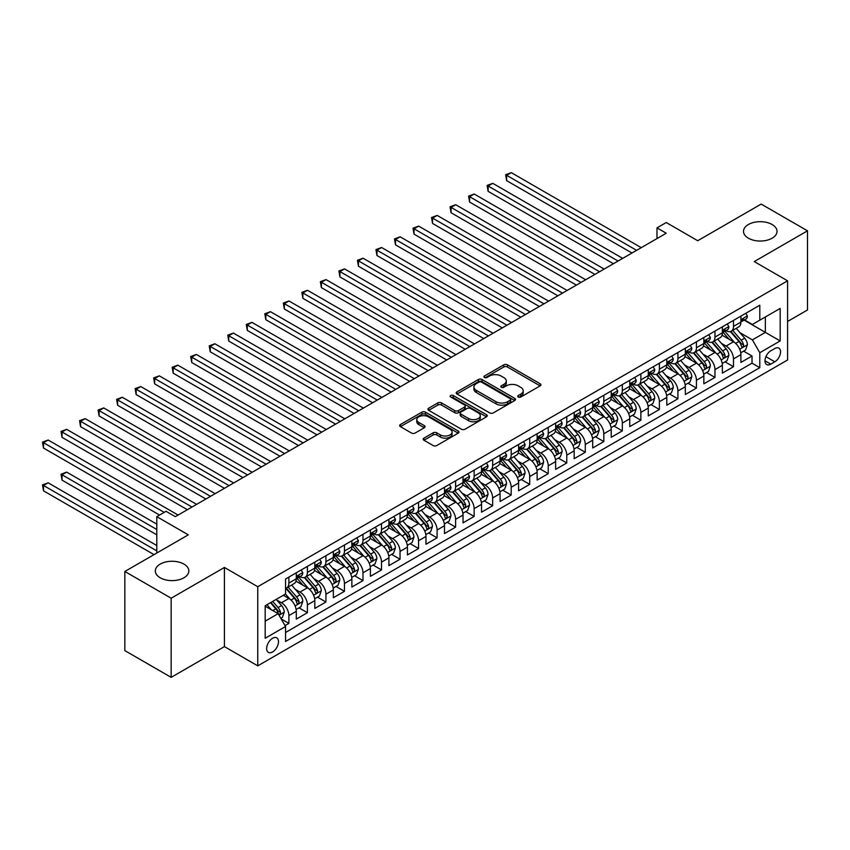 <?xml version="1.0" encoding="UTF-8"?>
<svg xmlns="http://www.w3.org/2000/svg" width="850" height="850" viewBox="0 0 850 850"><rect width="100%" height="100%" fill="white"/><g stroke="black" fill="none" stroke-linecap="round" stroke-linejoin="round"><path stroke-width="1.27" d="M518.277 397.003A1.796 1.041 0 0 0 520.827 397.003L540.143 385.858A2.571 1.487 0 0 0 540.898 384.806A2.571 1.487 0 0 0 540.143 383.754L507.418 364.862A2.571 1.487 0 0 0 503.774 364.862L484.457 376.008A1.796 1.041 0 0 0 483.926 376.741A1.796 1.041 0 0 0 484.457 377.485A1.796 1.041 0 0 0 487.007 377.485L489.504 376.04A8.224 4.749 0 0 1 501.139 376.04L503.869 377.612A8.224 4.749 0 0 1 506.281 380.97A8.224 4.749 0 0 1 503.869 384.328L501.373 385.772A1.796 1.041 0 0 0 500.841 386.506A1.796 1.041 0 0 0 501.373 387.249A1.796 1.041 0 0 0 503.912 387.249L506.419 385.804A8.224 4.749 0 0 1 518.054 385.804L520.784 387.377A8.224 4.749 0 0 1 523.186 390.734A8.224 4.749 0 0 1 520.784 394.092L518.277 395.537A1.796 1.041 0 0 0 517.756 396.27A1.796 1.041 0 0 0 518.277 397.003L518.277 395.537M183.94 564.092A16.766 9.679 0 0 0 165.665 561.999A16.766 9.679 0 0 0 155.316 570.934A16.766 9.679 0 0 0 160.225 577.787A16.766 9.679 0 0 0 178.5 579.881A16.766 9.679 0 0 0 188.849 570.934A16.766 9.679 0 0 0 183.94 564.092M772.119 224.517A16.766 9.679 0 0 0 753.844 222.413A16.766 9.679 0 0 0 743.495 231.359A16.766 9.679 0 0 0 748.404 238.202A16.766 9.679 0 0 0 766.679 240.306A16.766 9.679 0 0 0 777.028 231.359A16.766 9.679 0 0 0 772.119 224.517M272.584 651.961A8.383 4.845 120 0 0 278.056 644.566A8.383 4.845 120 0 0 276.771 637.851A8.383 4.845 120 0 0 272.584 638.265A8.383 4.845 120 0 0 267.102 645.66A8.383 4.845 120 0 0 268.387 652.375A8.383 4.845 120 0 0 272.584 651.961M423.948 438.132A2.571 1.487 0 0 0 423.194 439.184A2.571 1.487 0 0 0 423.948 440.236L433.139 445.538A2.571 1.487 0 0 0 436.772 445.538L458.224 433.149A2.571 1.487 0 0 0 458.979 432.098A2.571 1.487 0 0 0 458.224 431.046L425.499 412.154A2.571 1.487 0 0 0 421.866 412.154L400.403 424.543A2.571 1.487 0 0 0 399.649 425.595A2.571 1.487 0 0 0 400.403 426.636L411.496 433.043A2.571 1.487 0 0 0 415.129 433.043L424.32 427.741A2.571 1.487 0 0 0 425.064 426.689A2.571 1.487 0 0 0 424.32 425.638L418.816 422.471A6.874 3.974 0 0 1 416.797 419.656A6.874 3.974 0 0 1 421.047 415.99A6.874 3.974 0 0 1 428.549 416.851L450.096 429.293A6.874 3.974 0 0 1 452.104 432.098A6.874 3.974 0 0 1 447.854 435.763A6.874 3.974 0 0 1 440.364 434.902L436.772 432.831A2.571 1.487 0 0 0 433.139 432.831L423.948 438.132L423.948 440.236M787.589 321.47L807.5 309.974L807.5 230.828L761.186 204.085L697.733 240.72L666.241 222.53L656.986 227.885L666.241 233.229L175.323 516.662L166.058 511.307L156.804 516.662L156.804 553.021M171.158 598.209L171.158 677.354L224.421 646.606L224.421 567.46L171.158 598.209L124.844 571.476L188.296 534.841L156.804 516.662M224.421 567.46L257.762 586.713L787.589 280.829L787.589 359.975L257.762 665.858L257.762 586.713M807.5 230.828L754.237 261.577L787.589 280.829M489.685 412.888A2.571 1.487 0 0 0 493.319 412.888L514.781 400.499A2.571 1.487 0 0 0 515.536 399.447A2.571 1.487 0 0 0 514.781 398.395L482.046 379.504A2.571 1.487 0 0 0 478.412 379.504L456.96 391.892A2.571 1.487 0 0 0 456.206 392.944A2.571 1.487 0 0 0 456.96 393.986L489.685 412.888M451.403 397.396A1.796 1.041 0 0 1 453.231 397.651L453.231 395.516L486.508 414.726A2.571 1.487 0 0 1 487.263 415.777A2.571 1.487 0 0 1 486.508 416.819L465.046 429.207A2.571 1.487 0 0 1 461.412 429.207L428.676 410.316L428.676 408.212A2.571 1.487 0 0 0 427.922 409.264A2.571 1.487 0 0 0 428.676 410.316M428.676 408.212L437.867 402.911A2.571 1.487 0 0 1 441.501 402.911L454.771 410.582A2.571 1.487 0 0 0 458.416 410.582L464.504 407.065A2.571 1.487 0 0 0 465.258 406.013A2.571 1.487 0 0 0 464.504 404.961L450.681 396.982A1.796 1.041 0 0 1 450.16 396.249A1.796 1.041 0 0 1 451.265 395.282A1.796 1.041 0 0 1 453.231 395.516M171.158 677.354L124.844 650.622L124.844 571.476M285.037 625.621L288.883 623.401L281.201 618.959M276.824 600.068L281.478 602.756A10.476 6.046 60 0 1 288.883 615.591L296.299 611.32L296.299 619.119L307.413 612.701L298.977 607.835M295.354 589.379L299.997 592.067A10.476 6.046 60 0 1 307.413 604.903L314.819 600.621L314.819 608.43L325.933 602.013L317.507 597.146M313.873 578.68L318.527 581.368A10.476 6.046 60 0 1 325.933 594.203L333.349 589.921L333.349 597.731L344.462 591.313L336.037 586.447M332.403 567.991L337.046 570.669A10.476 6.046 60 0 1 344.462 583.504L351.868 579.232L351.868 587.031L362.982 580.624L354.556 575.747M350.922 557.292L355.576 559.98A10.476 6.046 60 0 1 362.982 572.815L370.398 568.533L370.398 576.343L381.512 569.925L373.086 565.059M369.453 546.593L374.106 549.281A10.476 6.046 60 0 1 381.512 562.116L388.918 557.834L388.918 565.643L400.042 559.226L391.606 554.359M387.972 535.904L392.626 538.581A10.476 6.046 60 0 1 400.042 551.416L407.447 547.145L407.447 554.954L418.561 548.537L410.136 543.671M406.502 525.204L411.156 527.892A10.476 6.046 60 0 1 418.561 540.727L425.978 536.446L425.978 544.255L437.091 537.837L428.655 532.971M425.021 514.505L429.675 517.193A10.476 6.046 60 0 1 437.091 530.028L444.497 525.746L444.497 533.556L455.611 527.138L447.185 522.272M443.551 503.816L448.205 506.504A10.476 6.046 60 0 1 455.611 519.329L463.027 515.058L463.027 522.867L474.141 516.449L465.704 511.583M462.081 493.117L466.724 495.805A10.476 6.046 60 0 1 474.141 508.64L481.546 504.358L481.546 512.168L492.66 505.75L484.234 500.884M480.601 482.428L485.254 485.106A10.476 6.046 60 0 1 492.66 497.941L500.076 493.669L500.076 501.468L511.19 495.051L502.764 490.184M499.131 471.729L503.774 474.417A10.476 6.046 60 0 1 511.19 487.252L518.596 482.97L518.596 490.779L529.709 484.362L521.284 479.496M517.65 461.029L522.304 463.717A10.476 6.046 60 0 1 529.709 476.553L537.126 472.271L537.126 480.08L548.239 473.663L539.814 468.796M536.18 450.341L540.834 453.018A10.476 6.046 60 0 1 548.239 465.853L555.645 461.582L555.645 469.391L566.769 462.974L558.333 458.108M554.699 439.641L559.353 442.329A10.476 6.046 60 0 1 566.769 455.164L574.175 450.882L574.175 458.692L585.289 452.274L576.863 447.408M573.229 428.942L577.883 431.63A10.476 6.046 60 0 1 585.289 444.465L592.705 440.183L592.705 447.993L603.819 441.575L595.383 436.709M591.749 418.253L596.403 420.931A10.476 6.046 60 0 1 603.819 433.766L611.224 429.494L611.224 437.304L622.338 430.886L613.912 426.02M610.279 407.554L614.933 410.242A10.476 6.046 60 0 1 622.338 423.077L629.754 418.795L629.754 426.604L640.868 420.187L632.432 415.321M628.809 396.854L633.452 399.543A10.476 6.046 60 0 1 640.868 412.377L648.274 408.106L648.274 415.905L659.388 409.487L650.962 404.621M647.328 386.166L651.982 388.854A10.476 6.046 60 0 1 659.388 401.689L666.804 397.407L666.804 405.216L677.918 398.799L669.492 393.933M665.858 375.466L670.501 378.154A10.476 6.046 60 0 1 677.918 390.989L685.323 386.707L685.323 394.517L696.437 388.099L688.011 383.233M684.378 364.777L689.031 367.455A10.476 6.046 60 0 1 696.437 380.29L703.853 376.019L703.853 383.817L714.967 377.411L706.541 372.534M702.907 354.078L707.561 356.766A10.476 6.046 60 0 1 714.967 369.601L722.372 365.319L722.372 373.129L733.497 366.711L733.497 358.902A10.476 6.046 -120 0 0 726.081 346.067L721.427 343.379M725.061 361.845L733.497 366.711M296.299 611.32A10.476 6.046 -120 0 0 288.883 598.485L283.326 595.276M314.819 600.621A10.476 6.046 -120 0 0 307.413 587.786L295.959 581.166M333.349 589.921A10.476 6.046 -120 0 0 325.933 577.086L314.479 570.477M351.868 579.232A10.476 6.046 -120 0 0 344.462 566.398L333.009 559.778M370.398 568.533A10.476 6.046 -120 0 0 362.982 555.698L351.528 549.079M388.918 557.834A10.476 6.046 -120 0 0 381.512 544.999L370.058 538.39M407.447 547.145A10.476 6.046 -120 0 0 400.042 534.31L388.578 527.691M425.978 536.446A10.476 6.046 -120 0 0 418.561 523.611L407.108 517.002M444.497 525.746A10.476 6.046 -120 0 0 437.091 512.922L425.627 506.303M463.027 515.058A10.476 6.046 -120 0 0 455.611 502.223L444.157 495.603M481.546 504.358A10.476 6.046 -120 0 0 474.141 491.523L462.687 484.914M500.076 493.669A10.476 6.046 -120 0 0 492.66 480.834L481.206 474.215M518.596 482.97A10.476 6.046 -120 0 0 511.19 470.135L499.736 463.516M537.126 472.271A10.476 6.046 -120 0 0 529.709 459.436L518.256 452.827M555.645 461.582A10.476 6.046 -120 0 0 548.239 448.747L536.786 442.127M574.175 450.882A10.476 6.046 -120 0 0 566.769 438.047L555.305 431.439M592.705 440.183A10.476 6.046 -120 0 0 585.289 427.348L573.835 420.739M611.224 429.494A10.476 6.046 -120 0 0 603.819 416.659L592.354 410.04M629.754 418.795A10.476 6.046 -120 0 0 622.338 405.96L610.884 399.351M648.274 408.106A10.476 6.046 -120 0 0 640.868 395.271L629.404 388.652M666.804 397.407A10.476 6.046 -120 0 0 659.388 384.572L647.934 377.953M685.323 386.707A10.476 6.046 -120 0 0 677.918 373.873L666.464 367.264M703.853 376.019A10.476 6.046 -120 0 0 696.437 363.184L684.983 356.564M722.372 365.319A10.476 6.046 -120 0 0 714.967 352.484L703.513 345.876M774.807 348.532L770.727 350.88A8.117 4.686 120 0 0 765.425 358.041A8.117 4.686 120 0 0 766.668 364.544A8.117 4.686 120 0 0 770.727 364.14L774.807 361.792A8.117 4.686 120 0 0 780.109 354.631A8.117 4.686 120 0 0 778.866 348.128A8.117 4.686 120 0 0 774.807 348.532M265.179 621.159L278.141 613.668L285.547 626.503L285.547 641.474L759.794 367.668L759.794 352.697L752.388 339.862L739.957 332.69M285.547 626.503L265.179 638.265L265.179 605.753L285.547 593.991L285.547 579.009L759.794 305.214L759.794 320.184L780.173 308.422L780.173 340.935L759.794 352.697M299.901 576.608L299.997 576.661A10.476 6.046 60 0 0 305.246 577.182L312.651 572.9A10.476 6.046 -120 0 0 314.819 568.108L314.819 562.116M318.431 565.909L318.527 565.962A10.476 6.046 60 0 0 323.765 566.482L331.181 562.211A10.476 6.046 -120 0 0 333.349 557.409L333.349 551.416M336.951 555.209L337.046 555.273A10.476 6.046 60 0 0 342.295 555.794L349.701 551.512A10.476 6.046 -120 0 0 351.868 546.709L351.868 540.727M355.481 544.521L355.576 544.574A10.476 6.046 60 0 0 360.814 545.094L368.231 540.812A10.476 6.046 -120 0 0 370.398 536.021L370.398 530.028M374 533.821L374.106 533.874A10.476 6.046 60 0 0 379.344 534.395L386.75 530.124A10.476 6.046 -120 0 0 388.918 525.321L388.918 519.329M392.53 523.133L392.626 523.186A10.476 6.046 60 0 0 397.864 523.706L405.28 519.424A10.476 6.046 -120 0 0 407.447 514.633L407.447 508.64M411.06 512.433L411.156 512.486A10.476 6.046 60 0 0 416.394 513.007L423.799 508.725A10.476 6.046 -120 0 0 425.978 503.933L425.978 497.941M429.579 501.734L429.675 501.797A10.476 6.046 60 0 0 434.913 502.308L442.329 498.036A10.476 6.046 -120 0 0 444.497 493.234L444.497 487.252M448.109 491.045L448.205 491.098A10.476 6.046 60 0 0 453.443 491.619L460.849 487.337A10.476 6.046 -120 0 0 463.027 482.545L463.027 476.553M466.629 480.346L466.724 480.399A10.476 6.046 60 0 0 471.962 480.919L479.379 476.648A10.476 6.046 -120 0 0 481.546 471.846L481.546 465.853M485.159 469.646L485.254 469.71A10.476 6.046 60 0 0 490.493 470.231L497.898 465.949A10.476 6.046 -120 0 0 500.076 461.146L500.076 455.164M503.678 458.957L503.774 459.011A10.476 6.046 60 0 0 509.022 459.531L516.428 455.249A10.476 6.046 -120 0 0 518.596 450.457L518.596 444.465M522.208 448.258L522.304 448.311A10.476 6.046 60 0 0 527.542 448.832L534.958 444.561A10.476 6.046 -120 0 0 537.126 439.758L537.126 433.766M540.727 437.569L540.834 437.623A10.476 6.046 60 0 0 546.072 438.143L553.477 433.861A10.476 6.046 -120 0 0 555.645 429.059L555.645 423.077M559.258 426.87L559.353 426.923A10.476 6.046 60 0 0 564.591 427.444L572.008 423.162A10.476 6.046 -120 0 0 574.175 418.37L574.175 412.377M577.787 416.171L577.883 416.234A10.476 6.046 60 0 0 583.121 416.744L590.527 412.473A10.476 6.046 -120 0 0 592.705 407.671L592.705 401.678M596.307 405.482L596.403 405.535A10.476 6.046 60 0 0 601.641 406.056L609.057 401.774A10.476 6.046 -120 0 0 611.224 396.982L611.224 390.989M614.837 394.783L614.933 394.836A10.476 6.046 60 0 0 620.171 395.356L627.576 391.074A10.476 6.046 -120 0 0 629.754 386.283L629.754 380.29M633.356 384.083L633.452 384.147A10.476 6.046 60 0 0 638.69 384.657L646.106 380.386A10.476 6.046 -120 0 0 648.274 375.583L648.274 369.601M651.886 373.394L651.982 373.447A10.476 6.046 60 0 0 657.22 373.968L664.626 369.686A10.476 6.046 -120 0 0 666.804 364.894L666.804 358.902M670.406 362.695L670.501 362.748A10.476 6.046 60 0 0 675.75 363.269L683.156 358.998A10.476 6.046 -120 0 0 685.323 354.195L685.323 348.203M688.936 351.996L689.031 352.059A10.476 6.046 60 0 0 694.269 352.58L701.686 348.298A10.476 6.046 -120 0 0 703.853 343.496L703.853 337.514M707.455 341.307L707.561 341.36A10.476 6.046 60 0 0 712.799 341.881L720.205 337.599A10.476 6.046 -120 0 0 722.372 332.807L722.372 326.814M285.547 632.496L752.016 363.184L752.016 356.012L740.903 362.429L740.903 354.62A10.476 6.046 -120 0 0 733.497 341.785L722.032 335.176M725.985 330.608L726.081 330.661A10.476 6.046 -120 0 0 731.319 331.181A10.476 6.046 -120 0 0 733.497 326.389L733.497 320.397M731.319 331.181L738.735 326.91A10.476 6.046 -120 0 0 740.903 322.108L740.903 316.115M288.883 577.086L288.883 583.079A10.476 6.046 60 0 1 286.716 587.871A10.476 6.046 60 0 1 285.547 588.296M286.716 587.871L294.121 583.599A10.476 6.046 -120 0 0 296.299 578.797L296.299 572.815M307.413 566.398L307.413 572.379A10.476 6.046 60 0 1 305.246 577.182M325.933 555.698L325.933 561.691A10.476 6.046 60 0 1 323.765 566.482M344.462 544.999L344.462 550.991A10.476 6.046 60 0 1 342.295 555.794M362.982 534.31L362.982 540.292A10.476 6.046 60 0 1 360.814 545.094M381.512 523.611L381.512 529.603A10.476 6.046 60 0 1 379.344 534.395M400.042 512.911L400.042 518.904A10.476 6.046 60 0 1 397.864 523.706M418.561 502.223L418.561 508.215A10.476 6.046 60 0 1 416.394 513.007M437.091 491.523L437.091 497.516A10.476 6.046 60 0 1 434.913 502.308M455.611 480.834L455.611 486.816A10.476 6.046 60 0 1 453.443 491.619M474.141 470.135L474.141 476.127A10.476 6.046 60 0 1 471.962 480.919M492.66 459.436L492.66 465.428A10.476 6.046 60 0 1 490.493 470.231M511.19 448.747L511.19 454.729A10.476 6.046 60 0 1 509.022 459.531M529.709 438.047L529.709 444.04A10.476 6.046 60 0 1 527.542 448.832M548.239 427.348L548.239 433.341A10.476 6.046 60 0 1 546.072 438.143M566.769 416.659L566.769 422.652A10.476 6.046 60 0 1 564.591 427.444M585.289 405.96L585.289 411.953A10.476 6.046 60 0 1 583.121 416.744M603.819 395.271L603.819 401.253A10.476 6.046 60 0 1 601.641 406.056M622.338 384.572L622.338 390.564A10.476 6.046 60 0 1 620.171 395.356M640.868 373.873L640.868 379.865A10.476 6.046 60 0 1 638.69 384.657M659.388 363.184L659.388 369.166A10.476 6.046 60 0 1 657.22 373.968M677.918 352.484L677.918 358.477A10.476 6.046 60 0 1 675.75 363.269M696.437 341.785L696.437 347.777A10.476 6.046 60 0 1 694.269 352.58M714.967 331.096L714.967 337.078A10.476 6.046 60 0 1 712.799 341.881M714.967 369.601L714.967 377.411M696.437 380.29L696.437 388.099M677.918 390.989L677.918 398.799M659.388 401.689L659.388 409.487M640.868 412.377L640.868 420.187M622.338 423.077L622.338 430.886M603.819 433.766L603.819 441.575M585.289 444.465L585.289 452.274M566.769 455.164L566.769 462.974M548.239 465.853L548.239 473.663M529.709 476.553L529.709 484.362M511.19 487.252L511.19 495.051M492.66 497.941L492.66 505.75M474.141 508.64L474.141 516.449M455.611 519.329L455.611 527.138M437.091 530.028L437.091 537.837M418.561 540.727L418.561 548.537M400.042 551.416L400.042 559.226M381.512 562.116L381.512 569.925M362.982 572.815L362.982 580.624M344.462 583.504L344.462 591.313M325.933 594.203L325.933 602.013M307.413 604.903L307.413 612.701M288.883 615.591L288.883 623.401M278.141 613.668L265.179 606.178M752.388 339.862L765.351 332.382L765.351 316.976L780.173 308.422M744.143 320.131L780.173 340.935M744.515 319.919L752.388 324.466L759.794 320.184M224.421 646.606L257.762 665.858M656.986 227.885L656.986 238.574M743.591 351.146L752.016 356.012M752.016 363.184L759.794 367.668M518.999 397.258L520.784 396.238A8.224 4.749 0 0 0 523.186 392.87L523.186 390.734M506.281 380.97L506.281 383.116A8.224 4.749 0 0 1 503.869 386.474L502.084 387.494M540.111 385.879L507.418 366.998A2.571 1.487 0 0 0 503.774 366.998L485.18 377.74M514.749 400.52L482.046 381.639A2.571 1.487 0 0 0 478.412 381.639L456.992 394.007M510.234 400.18A1.796 1.041 0 0 0 510.765 399.447A1.796 1.041 0 0 0 510.234 398.714L481.504 382.128A1.796 1.041 0 0 0 478.954 382.128L476.319 383.647A8.224 4.749 0 0 0 473.907 387.005A8.224 4.749 0 0 0 476.319 390.373L495.964 401.71A8.224 4.749 0 0 0 507.599 401.71L510.234 400.18L510.234 402.326A1.796 1.041 0 0 0 510.765 401.593L510.765 399.447M473.907 387.005L473.907 389.151A8.224 4.749 0 0 0 476.319 392.509L476.319 390.373M510.234 402.326L507.599 403.846A8.224 4.749 0 0 1 495.964 403.846L476.319 392.509M428.719 410.337L437.867 405.057L437.867 402.911M465.258 406.013L465.258 408.149A2.571 1.487 0 0 1 464.504 409.201L458.416 412.717A2.571 1.487 0 0 1 454.771 412.717L441.501 405.057A2.571 1.487 0 0 0 437.867 405.057M453.231 397.651L486.466 416.84M468.552 418.529A6.874 3.974 0 0 0 476.043 419.39A6.874 3.974 0 0 0 480.293 415.724A6.874 3.974 0 0 0 478.274 412.909L470.688 408.531A2.571 1.487 0 0 0 467.043 408.531L460.955 412.048A2.571 1.487 0 0 0 460.201 413.1A2.571 1.487 0 0 0 460.955 414.152L468.552 418.529L468.552 420.665A6.874 3.974 0 0 0 476.043 421.526A6.874 3.974 0 0 0 480.293 417.86L480.293 415.724M460.201 413.1L460.201 415.236A2.571 1.487 0 0 0 460.955 416.288L460.955 414.152M468.552 420.665L460.955 416.288M452.104 432.098L452.104 434.233A6.874 3.974 0 0 1 447.854 437.909A6.874 3.974 0 0 1 440.364 437.049L436.772 434.977A2.571 1.487 0 0 0 433.139 434.977L423.991 440.257M416.797 419.656L416.797 421.802A6.874 3.974 0 0 0 418.816 424.607L418.816 422.471M424.277 427.763L418.816 424.607M458.192 433.171L425.499 414.29A2.571 1.487 0 0 0 421.866 414.29L400.435 426.658M740.743 352.793L745.535 350.03L747.384 344.675A6.938 4.006 -120 0 0 744.685 338.162L736.217 328.355M734.517 342.465L724.848 331.266M729.013 339.203L723.403 332.701A16.639 9.605 -120 0 0 722.883 332.127M506.653 223.444L594.926 274.412L469.604 202.056L469.604 196.701L474.226 194.034L604.18 269.057M730.373 331.564L738.937 341.477A6.938 4.006 60 0 1 741.412 346.258C742.454 347.65 743.197 347.225 743.633 344.973A6.938 4.006 -120 0 0 741.157 340.191L732.7 330.395M730.883 331.404L740.084 342.051A3.538 2.04 60 0 1 740.966 343.432L743.633 344.973M741.412 346.258L741.923 347.076M745.811 313.289L747.384 316.009A6.938 4.006 60 0 1 745.949 319.079L742.433 321.119A6.938 4.006 -120 0 0 743.633 319.515L743.495 318.899M636.607 250.346L506.653 175.312L511.286 172.646L641.24 247.669M741.136 321.438L741.157 321.438A6.938 4.006 -120 0 0 742.433 321.119M742.741 319.005L743.633 319.515C743.197 318.474 742.454 318.899 741.412 320.801A6.938 4.006 60 0 1 740.903 321.789M631.975 253.013L506.653 180.657L506.653 175.312L505.633 174.728L511.286 172.646M506.653 180.657L505.633 174.728M722.224 363.481L727.005 360.719L728.864 355.374A6.938 4.006 -120 0 0 726.155 348.851L717.687 339.054M715.997 353.164L706.318 341.966M710.494 349.902L704.873 343.4A16.639 9.605 -120 0 0 704.363 342.826M488.123 234.143L576.396 285.101L451.074 212.744L451.074 207.4L455.706 204.722L585.661 279.756M711.854 342.252L720.418 352.166A6.938 4.006 60 0 1 722.893 356.947C723.934 358.349 724.678 357.924 725.114 355.672A6.938 4.006 -120 0 0 722.638 350.891L714.17 341.084M712.353 342.093L721.554 352.75A3.538 2.04 60 0 1 722.447 354.131L725.114 355.672M722.893 356.947L723.393 357.776M703.694 374.181L708.486 371.418L710.334 366.063A6.938 4.006 -120 0 0 707.636 359.55L699.168 349.754M697.468 363.853L687.799 352.654M691.964 360.591L686.354 354.099A16.639 9.605 -120 0 0 685.833 353.515M469.604 244.832L557.876 295.8L432.544 223.444L432.544 218.099L437.176 215.422L567.131 290.456M693.324 352.952L701.888 362.865A6.938 4.006 60 0 1 704.363 367.646C705.404 369.038 706.148 368.613 706.584 366.361A6.938 4.006 -120 0 0 704.108 361.579L695.651 351.783M693.834 352.793L703.024 363.439A3.538 2.04 60 0 1 703.917 364.82L706.584 366.361M704.363 367.646L704.873 368.475M685.174 384.88L689.956 382.107L691.804 376.763A6.938 4.006 -120 0 0 689.106 370.249L680.638 360.442M678.948 374.553L669.269 363.354M673.444 371.291L667.824 364.788A16.639 9.605 -120 0 0 667.314 364.214M451.074 255.531L539.346 306.499L414.024 234.143L414.024 228.788L418.657 226.121L548.611 301.144M674.804 363.651L683.357 373.564A6.938 4.006 60 0 1 685.833 378.346C686.885 379.737 687.618 379.312 688.064 377.06A6.938 4.006 -120 0 0 685.589 372.279L677.121 362.472M675.304 363.481L684.505 374.138A3.538 2.04 60 0 1 685.398 375.519L688.064 377.06M685.833 378.346L686.343 379.164M666.644 395.569L671.436 392.806L673.285 387.462A6.938 4.006 -120 0 0 670.576 380.938L662.118 371.142M660.418 385.252L650.749 374.053M654.914 381.99L649.304 375.487A16.639 9.605 -120 0 0 648.784 374.903M432.544 266.231L520.816 317.188L395.494 244.832L395.494 239.488L400.127 236.81L530.081 311.844M656.274 374.34L664.838 384.253A6.938 4.006 60 0 1 667.314 389.034C668.355 390.437 669.099 390.001 669.534 387.759A6.938 4.006 -120 0 0 667.059 382.967L658.601 373.171M656.784 374.181L665.975 384.827A3.538 2.04 60 0 1 666.867 386.219L669.534 387.759M667.314 389.034L667.813 389.863M727.281 323.978L728.864 326.708A6.938 4.006 60 0 1 727.419 329.779L723.903 331.808A6.938 4.006 -120 0 0 725.114 330.214L724.965 329.598M618.077 261.035L488.123 186.012L492.756 183.334L622.71 258.368M722.606 332.138L722.638 332.138A6.938 4.006 -120 0 0 723.903 331.808M724.211 329.694L725.114 330.214C724.678 329.163 723.934 329.598 722.893 331.5A6.938 4.006 60 0 1 722.372 332.488M613.445 263.712L488.123 191.356L488.123 186.012L487.103 185.417L492.756 183.334M488.123 191.356L487.103 185.417M708.762 334.677L710.334 337.408A6.938 4.006 60 0 1 708.9 340.478L705.372 342.507A6.938 4.006 -120 0 0 706.584 340.903L706.435 340.297M599.558 271.734L468.584 196.116L474.226 194.034M704.087 342.837L704.108 342.837A6.938 4.006 -120 0 0 705.372 342.507M705.691 340.393L706.584 340.903C706.148 339.862 705.404 340.287 704.363 342.189A6.938 4.006 60 0 1 703.853 343.177M469.604 202.056L468.584 196.116M690.232 345.376L691.804 348.096A6.938 4.006 60 0 1 690.37 351.167L686.853 353.207A6.938 4.006 -120 0 0 688.064 351.603L687.916 350.986M581.028 282.434L450.054 206.816L455.706 204.722M685.557 353.526L685.589 353.526A6.938 4.006 -120 0 0 686.853 353.207M687.161 351.082L688.064 351.603C687.629 350.561 686.885 350.986 685.833 352.888A6.938 4.006 60 0 1 685.323 353.876M451.074 212.744L450.054 206.816M671.713 356.065L673.285 358.796A6.938 4.006 60 0 1 671.851 361.866L668.323 363.896A6.938 4.006 -120 0 0 669.534 362.302L669.386 361.686M562.509 293.123L431.534 217.504L437.176 215.422M667.037 364.225L667.059 364.225A6.938 4.006 -120 0 0 668.323 363.896M668.642 361.781L669.534 362.302C669.099 361.25 668.355 361.686 667.314 363.587A6.938 4.006 60 0 1 666.804 364.576M432.544 223.444L431.534 217.504M648.125 406.268L652.906 403.506L654.755 398.151A6.938 4.006 -120 0 0 652.056 391.638L643.588 381.831M641.899 395.941L632.219 384.742M636.395 392.679L630.774 386.187A16.639 9.605 -120 0 0 630.264 385.603M414.024 276.919L502.297 327.888L376.975 255.531L376.975 250.187L381.608 247.509L511.562 322.533M637.755 385.039L646.308 394.953A6.938 4.006 60 0 1 648.784 399.734C649.836 401.126 650.569 400.701 651.015 398.448A6.938 4.006 -120 0 0 648.539 393.667L640.071 383.871M638.254 384.88L647.456 395.526A3.538 2.04 60 0 1 648.348 396.908L651.015 398.448M648.784 399.734L649.294 400.552M653.183 366.764L654.755 369.495A6.938 4.006 60 0 1 653.321 372.566L649.804 374.595A6.938 4.006 -120 0 0 651.015 372.991L650.866 372.374M543.979 303.822L413.004 228.204L418.657 226.121M648.508 374.914L648.539 374.914A6.938 4.006 -120 0 0 649.804 374.595M650.112 372.481L651.015 372.991C650.569 371.949 649.836 372.374 648.784 374.276A6.938 4.006 60 0 1 648.274 375.264M414.024 234.143L413.004 228.204M629.595 416.957L634.387 414.194L636.236 408.85A6.938 4.006 -120 0 0 633.526 402.326L625.069 392.53M623.369 406.64L613.7 395.441M617.865 403.378L612.255 396.876A16.639 9.605 -120 0 0 611.734 396.302M395.494 287.619L483.767 338.576L358.445 266.231L358.445 260.876L363.078 258.209L493.032 333.232M619.225 395.739L627.789 405.641A6.938 4.006 60 0 1 630.264 410.433C631.306 411.825 632.049 411.4 632.485 409.147A6.938 4.006 -120 0 0 630.009 404.366L621.541 394.559M619.724 395.569L628.926 406.226A3.538 2.04 60 0 1 629.818 407.607L632.485 409.147M630.264 410.433L630.764 411.251M634.663 377.453L636.236 380.184A6.938 4.006 60 0 1 634.801 383.254L631.274 385.294A6.938 4.006 -120 0 0 632.485 383.69L632.336 383.074M525.449 314.511L394.474 238.903L400.127 236.81M629.977 385.613L630.009 385.613A6.938 4.006 -120 0 0 631.274 385.294M631.593 383.169L632.485 383.69C632.049 382.649 631.306 383.074 630.264 384.976A6.938 4.006 60 0 1 629.754 385.964M395.494 244.832L394.474 238.903M611.065 427.656L615.857 424.894L617.706 419.549A6.938 4.006 -120 0 0 615.007 413.026L606.539 403.229M604.849 417.339L595.17 406.13M599.335 414.078L593.725 407.575A16.639 9.605 -120 0 0 593.204 406.991M376.975 298.308L465.248 349.276L339.926 276.919L339.926 271.575L344.558 268.898L474.513 343.931M600.706 406.428L609.259 416.341A6.938 4.006 60 0 1 611.734 421.122C612.776 422.524 613.519 422.089 613.955 419.836A6.938 4.006 -120 0 0 611.49 415.055L603.022 405.259M601.205 406.268L610.406 416.914A3.538 2.04 60 0 1 611.299 418.306L613.955 419.836M611.734 421.122L612.244 421.951M616.133 388.152L617.706 390.883A6.938 4.006 60 0 1 616.271 393.954L612.754 395.983A6.938 4.006 -120 0 0 613.955 394.389L613.817 393.773M506.929 325.21L375.955 249.592L381.608 247.509M611.458 396.312L611.49 396.312A6.938 4.006 -120 0 0 612.754 395.983M613.062 393.869L613.955 394.389C613.519 393.337 612.786 393.763 611.734 395.664A6.938 4.006 60 0 1 611.224 396.652M376.975 255.531L375.955 249.592M592.546 438.356L597.327 435.593L599.186 430.238A6.938 4.006 -120 0 0 596.477 423.725L588.019 413.918M586.319 428.028L576.651 416.829M580.816 424.766L575.195 418.264A16.639 9.605 -120 0 0 574.685 417.69M358.445 309.007L446.717 359.975L321.396 287.619L321.396 282.264L326.028 279.597L455.983 354.62M582.176 417.127L590.739 427.04A6.938 4.006 60 0 1 593.215 431.821C594.256 433.213 595 432.788 595.436 430.536A6.938 4.006 -120 0 0 592.96 425.754L584.492 415.958M582.675 416.967L591.876 427.614A3.538 2.04 60 0 1 592.769 428.995L595.436 430.536M593.215 431.821L593.714 432.639M597.614 398.852L599.186 401.572A6.938 4.006 60 0 1 597.741 404.653L594.224 406.683A6.938 4.006 -120 0 0 595.436 405.078L595.287 404.462M488.399 335.909L357.425 260.291L363.078 258.209M592.928 407.001L592.96 407.001A6.938 4.006 -120 0 0 594.224 406.683M594.543 404.568L595.436 405.078C595 404.037 594.256 404.462 593.215 406.364A6.938 4.006 60 0 1 592.705 407.352M358.445 266.231L357.425 260.291M574.016 449.044L578.808 446.282L580.656 440.938A6.938 4.006 -120 0 0 577.957 434.414L569.489 424.618M567.789 438.728L558.121 427.529M562.286 435.466L556.676 428.963A16.639 9.605 -120 0 0 556.155 428.389M339.926 319.706L428.198 370.664L302.876 298.308L302.876 292.963L307.509 290.286L437.463 365.319M563.646 427.816L572.209 437.729A6.938 4.006 60 0 1 574.685 442.521C575.726 443.913 576.47 443.487 576.906 441.235A6.938 4.006 -120 0 0 574.43 436.454L565.972 426.647M564.156 427.656L573.357 438.313A3.538 2.04 60 0 1 574.239 439.694L576.906 441.235M574.685 442.521L575.195 443.339M579.084 409.541L580.656 412.271A6.938 4.006 60 0 1 579.222 415.342L575.705 417.371A6.938 4.006 -120 0 0 576.906 415.777L576.768 415.161M469.88 346.598L338.906 270.98L344.558 268.898M574.409 417.701L574.43 417.701A6.938 4.006 -120 0 0 575.705 417.371M576.013 415.257L576.906 415.777C576.47 414.726 575.737 415.161 574.685 417.063A6.938 4.006 60 0 1 574.175 418.051M339.926 276.919L338.906 270.98M555.496 459.744L560.278 456.981L562.137 451.626A6.938 4.006 -120 0 0 559.428 445.113L550.959 435.317M549.27 449.416L539.591 438.217M543.766 446.165L538.146 439.663A16.639 9.605 -120 0 0 537.636 439.078M321.396 330.395L409.668 381.363L284.346 309.007L284.346 303.663L288.979 300.985L418.933 376.019M545.126 438.515L553.69 448.428A6.938 4.006 60 0 1 556.166 453.209C557.207 454.612 557.951 454.176 558.386 451.924A6.938 4.006 -120 0 0 555.911 447.142L547.442 437.346M545.626 438.356L554.827 449.002A3.538 2.04 60 0 1 555.719 450.383L558.386 451.924M556.166 453.209L556.665 454.038M560.554 420.24L562.137 422.971A6.938 4.006 60 0 1 560.692 426.041L557.175 428.071A6.938 4.006 -120 0 0 558.386 426.477L558.237 425.861M451.35 357.297L320.376 281.679L326.028 279.597M555.879 428.4L555.911 428.4A6.938 4.006 -120 0 0 557.175 428.071M557.483 425.956L558.386 426.477C557.951 425.425 557.207 425.85 556.166 427.752A6.938 4.006 60 0 1 555.645 428.74M321.396 287.619L320.376 281.679M536.966 470.443L541.758 467.67L543.607 462.326A6.938 4.006 -120 0 0 540.908 455.812L532.44 446.006M530.74 460.116L521.071 448.917M525.236 456.854L519.626 450.351A16.639 9.605 -120 0 0 519.106 449.777M302.876 341.094L391.149 392.062L265.827 319.706L265.827 314.351L270.449 311.684L400.403 386.707M526.596 449.214L535.16 459.127A6.938 4.006 60 0 1 537.636 463.909C538.677 465.301 539.421 464.876 539.856 462.623A6.938 4.006 -120 0 0 537.381 457.842L528.923 448.046M527.106 449.044L536.297 459.701A3.538 2.04 60 0 1 537.189 461.082L539.856 462.623M537.636 463.909L538.146 464.727M542.034 430.939L543.607 433.659A6.938 4.006 60 0 1 542.173 436.73L538.645 438.77A6.938 4.006 -120 0 0 539.856 437.166L539.718 436.549M432.831 367.997L301.856 292.379L307.509 290.286M537.359 439.089L537.381 439.089A6.938 4.006 -120 0 0 538.645 438.77M538.964 436.645L539.856 437.166C539.421 436.124 538.677 436.549 537.636 438.451A6.938 4.006 60 0 1 537.126 439.439M302.876 298.308L301.856 292.379M518.447 481.132L523.228 478.369L525.077 473.025A6.938 4.006 -120 0 0 522.378 466.501L513.91 456.705M512.221 470.815L502.541 459.616M506.717 467.553L501.096 461.051A16.639 9.605 -120 0 0 500.586 460.466M284.346 351.794L372.619 402.751L247.297 330.395L247.297 325.051L251.929 322.373L381.884 397.407M508.077 459.903L516.641 469.816A6.938 4.006 60 0 1 519.106 474.598C520.158 476 520.891 475.575 521.337 473.322A6.938 4.006 -120 0 0 518.861 468.531L510.393 458.734M508.576 459.744L517.778 470.401A3.538 2.04 60 0 1 518.67 471.782L521.337 473.322M519.106 474.598L519.616 475.426M523.504 441.628L525.077 444.359A6.938 4.006 60 0 1 523.642 447.429L520.126 449.459A6.938 4.006 -120 0 0 521.337 447.865L521.188 447.249M414.301 378.686L283.326 303.067L288.979 300.985M518.829 449.788L518.861 449.788A6.938 4.006 -120 0 0 520.126 449.459M520.434 447.344L521.337 447.865C520.901 446.813 520.158 447.249 519.106 449.151A6.938 4.006 60 0 1 518.596 450.139M284.346 309.007L283.326 303.067M499.917 491.831L504.709 489.069L506.558 483.714A6.938 4.006 -120 0 0 503.848 477.201L495.391 467.404M493.691 481.504L484.022 470.305M488.187 478.242L482.577 471.75A16.639 9.605 -120 0 0 482.056 471.166M265.827 362.483L354.089 413.451L228.767 341.094L228.767 335.75L233.399 333.072L363.354 408.096M489.547 470.603L498.111 480.516A6.938 4.006 60 0 1 500.586 485.297C501.627 486.689 502.371 486.264 502.807 484.011A6.938 4.006 -120 0 0 500.331 479.23L491.874 469.434M490.057 470.443L499.248 481.089A3.538 2.04 60 0 1 500.14 482.471L502.807 484.011M500.586 485.297L501.086 486.115M504.985 452.328L506.558 455.058A6.938 4.006 60 0 1 505.123 458.129L501.596 460.158A6.938 4.006 -120 0 0 502.807 458.554L502.658 457.938M395.781 389.385L264.807 313.767L270.449 311.684M500.31 460.487L500.331 460.487A6.938 4.006 -120 0 0 501.596 460.158M501.914 458.044L502.807 458.554C502.371 457.513 501.627 457.938 500.586 459.839A6.938 4.006 60 0 1 500.076 460.828M265.827 319.706L264.807 313.767M481.397 502.52L486.179 499.757L488.027 494.413A6.938 4.006 -120 0 0 485.329 487.889L476.861 478.093M475.171 492.203L465.492 481.004M469.668 488.941L464.047 482.439A16.639 9.605 -120 0 0 463.537 481.865M247.297 373.182L335.569 424.139L210.248 351.794L210.248 346.439L214.88 343.772L344.834 418.795M471.027 481.302L479.581 491.215A6.938 4.006 60 0 1 482.056 495.996C483.108 497.388 483.841 496.963 484.288 494.711A6.938 4.006 -120 0 0 481.812 489.929L473.344 480.123M471.527 481.132L480.728 491.789A3.538 2.04 60 0 1 481.621 493.17L484.288 494.711M482.056 495.996L482.566 496.814M486.455 463.027L488.027 465.747A6.938 4.006 60 0 1 486.593 468.817L483.076 470.858A6.938 4.006 -120 0 0 484.288 469.253L484.139 468.637M377.251 400.074L246.277 324.466L251.929 322.373M481.78 471.176L481.812 471.176A6.938 4.006 -120 0 0 483.076 470.858M483.384 468.733L484.288 469.253C483.852 468.212 483.108 468.637 482.056 470.539A6.938 4.006 60 0 1 481.546 471.527M247.297 330.395L246.277 324.466M462.868 513.219L467.659 510.457L469.508 505.112A6.938 4.006 -120 0 0 466.799 498.589L458.341 488.793M456.641 502.902L446.973 491.693M451.138 499.641L445.527 493.138A16.639 9.605 -120 0 0 445.007 492.554M228.767 383.881L317.039 434.839L191.718 362.483L191.718 357.138L196.35 354.461L326.304 429.494M452.498 491.991L461.061 501.904A6.938 4.006 60 0 1 463.537 506.685C464.578 508.087 465.322 507.652 465.757 505.399A6.938 4.006 -120 0 0 463.282 500.618L454.814 490.822M452.997 491.831L462.198 502.478A3.538 2.04 60 0 1 463.091 503.869L465.757 505.399M463.537 506.685L464.036 507.514M467.936 473.716L469.508 476.446A6.938 4.006 60 0 1 468.074 479.517L464.546 481.546A6.938 4.006 -120 0 0 465.757 479.953L465.609 479.336M358.721 410.773L227.758 335.155L233.399 333.072M463.25 481.876L463.282 481.876A6.938 4.006 -120 0 0 464.546 481.546M464.865 479.432L465.757 479.953C465.322 478.901 464.578 479.336 463.537 481.228A6.938 4.006 60 0 1 463.027 482.216M228.767 341.094L227.758 335.155M444.337 523.919L449.129 521.156L450.978 515.801A6.938 4.006 -120 0 0 448.279 509.288L439.811 499.481M438.122 513.591L428.442 502.392M432.608 510.329L426.998 503.827A16.639 9.605 -120 0 0 426.477 503.253M210.248 394.57L298.52 445.538L173.198 373.182L173.198 367.837L177.831 365.16L307.785 440.183M433.978 502.69L442.531 512.603A6.938 4.006 60 0 1 445.007 517.384C446.048 518.776 446.792 518.351 447.238 516.099A6.938 4.006 -120 0 0 444.763 511.317L436.294 501.521M434.478 502.531L443.679 513.177A3.538 2.04 60 0 1 444.571 514.558L447.238 516.099M445.007 517.384L445.517 518.202M449.406 484.415L450.978 487.135A6.938 4.006 60 0 1 449.544 490.216L446.027 492.246A6.938 4.006 -120 0 0 447.238 490.641L447.089 490.025M340.202 421.473L209.227 345.854L214.88 343.772M444.731 492.564L444.763 492.564A6.938 4.006 -120 0 0 446.027 492.246M446.335 490.131L447.238 490.641C446.792 489.6 446.059 490.025 445.007 491.927A6.938 4.006 60 0 1 444.497 492.915M210.248 351.794L209.227 345.854M425.818 534.608L430.599 531.845L432.459 526.501A6.938 4.006 -120 0 0 429.749 519.977L421.292 510.181M419.592 524.291L409.923 513.092M414.088 521.029L408.467 514.526A16.639 9.605 -120 0 0 407.957 513.952M191.718 405.269L279.99 456.227L154.668 383.871L154.668 378.526L159.301 375.849L289.255 450.882M415.448 513.389L424.012 523.292A6.938 4.006 60 0 1 426.487 528.084C427.529 529.476 428.272 529.051 428.708 526.798A6.938 4.006 -120 0 0 426.233 522.017L417.764 512.21M415.947 513.219L425.149 523.876A3.538 2.04 60 0 1 426.041 525.258L428.708 526.798M426.487 528.084L426.987 528.902M430.886 495.104L432.459 497.834A6.938 4.006 60 0 1 431.014 500.905L427.497 502.934A6.938 4.006 -120 0 0 428.708 501.341L428.559 500.724M321.672 432.161L190.697 356.554L196.35 354.461M426.201 503.264L426.233 503.264A6.938 4.006 -120 0 0 427.497 502.934M427.816 500.82L428.708 501.341C428.272 500.299 427.529 500.724 426.487 502.626A6.938 4.006 60 0 1 425.978 503.614M191.718 362.483L190.697 356.554M407.288 545.307L412.08 542.544L413.929 537.2A6.938 4.006 -120 0 0 411.23 530.676L402.762 520.88M401.062 534.99L391.393 523.781M395.558 531.728L389.948 525.226A16.639 9.605 -120 0 0 389.428 524.641M173.198 415.958L261.471 466.926L136.149 394.57L136.149 389.226L140.781 386.548L270.736 461.582M396.918 524.078L405.482 533.991A6.938 4.006 60 0 1 407.957 538.773C408.999 540.175 409.743 539.739 410.178 537.487A6.938 4.006 -120 0 0 407.703 532.706L399.245 522.909M397.428 523.919L406.629 534.565A3.538 2.04 60 0 1 407.522 535.957L410.178 537.487M407.957 538.773L408.467 539.601M412.356 505.803L413.929 508.534A6.938 4.006 60 0 1 412.494 511.604L408.978 513.634A6.938 4.006 -120 0 0 410.178 512.04L410.04 511.424M303.152 442.861L172.178 367.243L177.831 365.16M407.681 513.963L407.703 513.963A6.938 4.006 -120 0 0 408.978 513.634M409.286 511.519L410.178 512.04C409.743 510.988 409.009 511.413 407.957 513.315A6.938 4.006 60 0 1 407.447 514.303M173.198 373.182L172.178 367.243M388.769 556.006L393.55 553.244L395.409 547.889A6.938 4.006 -120 0 0 392.7 541.376L384.243 531.569M382.543 545.679L372.863 534.48M377.039 542.417L371.418 535.914A16.639 9.605 -120 0 0 370.908 535.341M154.668 426.658L242.941 477.626L117.619 405.269L117.619 399.914L122.251 397.248L252.206 472.271M378.399 534.778L386.962 544.691A6.938 4.006 60 0 1 389.438 549.472C390.479 550.864 391.223 550.439 391.659 548.186A6.938 4.006 -120 0 0 389.183 543.405L380.715 533.609M378.898 534.618L388.099 545.264A3.538 2.04 60 0 1 388.992 546.646L391.659 548.186M389.438 549.472L389.938 550.29M393.826 516.503L395.409 519.222A6.938 4.006 60 0 1 393.964 522.293L390.447 524.333A6.938 4.006 -120 0 0 391.659 522.729L391.51 522.112M284.623 453.56L153.648 377.942L159.301 375.849M389.151 524.652L389.183 524.652A6.938 4.006 -120 0 0 390.447 524.333M390.756 522.208L391.659 522.729C391.223 521.688 390.479 522.112 389.438 524.014A6.938 4.006 60 0 1 388.918 525.003M154.668 383.871L153.648 377.942M370.239 566.695L375.031 563.933L376.879 558.588A6.938 4.006 -120 0 0 374.181 552.064L365.712 542.268M364.013 556.378L354.344 545.179M358.509 553.116L352.899 546.614A16.639 9.605 -120 0 0 352.378 546.04M136.149 437.357L224.421 488.314L99.099 415.958L99.099 410.614L103.721 407.936L233.676 482.97M359.869 545.466L368.433 555.379A6.938 4.006 60 0 1 370.908 560.161C371.949 561.563 372.693 561.138 373.129 558.886A6.938 4.006 -120 0 0 370.653 554.104L362.196 544.298M360.379 545.307L369.58 555.964A3.538 2.04 60 0 1 370.462 557.345L373.129 558.886M370.908 560.161L371.418 560.989M375.307 527.191L376.879 529.922A6.938 4.006 60 0 1 375.445 532.992L371.928 535.022A6.938 4.006 -120 0 0 373.129 533.428L372.991 532.812M266.103 464.249L135.129 388.631L140.781 386.548M370.632 535.351L370.653 535.351A6.938 4.006 -120 0 0 371.928 535.022M372.236 532.908L373.129 533.428C372.693 532.376 371.949 532.812 370.908 534.714A6.938 4.006 60 0 1 370.398 535.702M136.149 394.57L135.129 388.631M351.719 577.394L356.501 574.632L358.349 569.277A6.938 4.006 -120 0 0 355.651 562.764L347.183 552.968M345.493 567.067L335.814 555.868M339.989 563.805L334.369 557.313A16.639 9.605 -120 0 0 333.859 556.729M117.619 448.046L205.891 499.014L80.569 426.658L80.569 421.313L85.202 418.636L215.156 493.669M341.349 556.166L349.913 566.079A6.938 4.006 60 0 1 352.389 570.86C353.43 572.252 354.163 571.827 354.609 569.574A6.938 4.006 -120 0 0 352.134 564.793L343.666 554.997M341.849 556.006L351.05 566.653A3.538 2.04 60 0 1 351.942 568.034L354.609 569.574M352.389 570.86L352.888 571.689M356.777 537.891L358.349 540.621A6.938 4.006 60 0 1 356.915 543.692L353.398 545.721A6.938 4.006 -120 0 0 354.609 544.117L354.461 543.501M247.573 474.948L116.599 399.33L122.251 397.248M352.102 546.051L352.134 546.051A6.938 4.006 -120 0 0 353.398 545.721M353.706 543.607L354.609 544.117C354.174 543.076 353.43 543.501 352.389 545.403A6.938 4.006 60 0 1 351.868 546.391M117.619 405.269L116.599 399.33M333.189 588.094L337.981 585.321L339.83 579.976A6.938 4.006 -120 0 0 337.121 573.463L328.663 563.656M326.963 577.766L317.294 566.567M321.459 574.504L315.849 568.002A16.639 9.605 -120 0 0 315.329 567.428M99.099 458.745L187.372 509.703L62.039 437.357L62.039 432.002L66.672 429.335L196.626 504.358M322.819 566.865L331.383 576.778A6.938 4.006 60 0 1 333.859 581.559C334.9 582.951 335.644 582.526 336.079 580.274A6.938 4.006 -120 0 0 333.604 575.492L325.146 565.686M323.329 566.695L332.52 577.352A3.538 2.04 60 0 1 333.413 578.733L336.079 580.274M333.859 581.559L334.358 582.378M338.257 548.59L339.83 551.31A6.938 4.006 60 0 1 338.396 554.381L334.868 556.421A6.938 4.006 -120 0 0 336.079 554.816L335.931 554.2M229.054 485.647L98.079 410.029L103.721 407.936M333.582 556.739L333.604 556.739A6.938 4.006 -120 0 0 334.868 556.421M335.187 554.296L336.079 554.816C335.644 553.775 334.9 554.2 333.859 556.102A6.938 4.006 60 0 1 333.349 557.09M99.099 415.958L98.079 410.029M314.67 598.782L319.451 596.02L321.3 590.676A6.938 4.006 -120 0 0 318.601 584.152L310.133 574.356M308.444 588.466L298.764 577.267M302.94 585.204L297.319 578.701A16.639 9.605 -120 0 0 296.809 578.117M80.569 469.444L159.577 515.058L43.52 448.046L43.52 442.701L48.153 440.024L178.107 515.058M304.3 577.554L312.853 587.467A6.938 4.006 60 0 1 315.329 592.248C316.381 593.651 317.114 593.215 317.56 590.973A6.938 4.006 -120 0 0 315.084 586.181L306.616 576.385M304.799 577.394L314.001 588.041A3.538 2.04 60 0 1 314.893 589.433L317.56 590.973M315.329 592.248L315.839 593.077M319.728 559.279L321.3 562.009A6.938 4.006 60 0 1 319.866 565.08L316.349 567.109A6.938 4.006 -120 0 0 317.56 565.516L317.411 564.899M210.524 496.336L79.549 420.718L85.202 418.636M315.053 567.439L315.084 567.439A6.938 4.006 -120 0 0 316.349 567.109M316.657 564.995L317.56 565.516C317.124 564.464 316.381 564.899 315.329 566.801A6.938 4.006 60 0 1 314.819 567.779M80.569 426.658L79.549 420.718M296.14 609.482L300.932 606.719L302.781 601.364A6.938 4.006 -120 0 0 300.071 594.851L291.614 585.044M289.914 599.154L285.483 594.023M284.41 595.893L283.688 595.064M156.804 524.142L66.672 472.111L62.039 474.789L62.039 480.133L156.804 534.841M285.77 588.253L294.334 598.166A6.938 4.006 60 0 1 296.809 602.947C297.851 604.339 298.594 603.914 299.03 601.662A6.938 4.006 -120 0 0 296.554 596.881L288.086 587.084M286.28 588.094L295.471 598.74A3.538 2.04 60 0 1 296.363 600.121L299.03 601.662M296.809 602.947L297.309 603.766M62.039 480.133L61.03 474.204L156.804 529.497M61.03 474.204L66.672 472.111M301.208 569.978L302.781 572.698A6.938 4.006 60 0 1 301.346 575.779L297.819 577.809A6.938 4.006 -120 0 0 299.03 576.204L298.881 575.588M191.994 507.036L61.03 431.418L66.672 429.335M296.522 578.128L296.554 578.128A6.938 4.006 -120 0 0 297.819 577.809M298.138 575.694L299.03 576.204C298.594 575.163 297.851 575.588 296.809 577.49A6.938 4.006 60 0 1 296.299 578.478M62.039 437.357L61.03 431.418M280.829 618.322L282.402 617.408L284.251 612.064A6.938 4.006 -120 0 0 281.552 605.54L276.218 599.378M271.246 609.684L266.964 604.722M265.88 606.592L265.179 605.763M156.804 545.541L48.153 482.811L43.52 485.488L43.52 490.832L154.02 554.625M270.481 602.692L275.804 608.855A6.938 4.006 60 0 1 278.279 613.647C279.321 615.039 280.064 614.614 280.511 612.361A6.938 4.006 -120 0 0 278.035 607.58L272.701 601.407M270.906 602.438L276.951 609.439A3.538 2.04 60 0 1 277.844 610.821L280.511 612.361M278.279 613.647L278.789 614.465M43.52 490.832L42.5 484.893L156.804 550.885M42.5 484.893L48.153 482.811M164.209 512.38L42.5 442.117L48.153 440.024M43.52 448.046L42.5 442.117M281.478 602.756L288.883 598.485M299.997 592.067L307.413 587.786M318.527 581.368L325.933 577.086M337.046 570.669L344.462 566.398M355.576 559.98L362.982 555.698M374.106 549.281L381.512 544.999M392.626 538.581L400.042 534.31M411.156 527.892L418.561 523.611M429.675 517.193L437.091 512.922M448.205 506.504L455.611 502.223M466.724 495.805L474.141 491.523M485.254 485.106L492.66 480.834M503.774 474.417L511.19 470.135M522.304 463.717L529.709 459.436M540.834 453.018L548.239 448.747M559.353 442.329L566.769 438.047M577.883 431.63L585.289 427.348M596.403 420.931L603.819 416.659M614.933 410.242L622.338 405.96M633.452 399.543L640.868 395.271M651.982 388.854L659.388 384.572M670.501 378.154L677.918 373.873M689.031 367.455L696.437 363.184M707.561 356.766L714.967 352.484M726.081 346.067L733.497 341.785M733.497 326.389L740.903 322.108M288.883 583.079L296.299 578.797M307.413 572.379L314.819 568.108M325.933 561.691L333.349 557.409M344.462 550.991L351.868 546.709M362.982 540.292L370.398 536.021M381.512 529.603L388.918 525.321M400.042 518.904L407.447 514.633M418.561 508.215L425.978 503.933M437.091 497.516L444.497 493.234M455.611 486.816L463.027 482.545M474.141 476.127L481.546 471.846M492.66 465.428L500.076 461.146M511.19 454.729L518.596 450.457M529.709 444.04L537.126 439.758M548.239 433.341L555.645 429.059M566.769 422.652L574.175 418.37M585.289 411.953L592.705 407.671M603.819 401.253L611.224 396.982M622.338 390.564L629.754 386.283M640.868 379.865L648.274 375.583M659.388 369.166L666.804 364.894M677.918 358.477L685.323 354.195M696.437 347.777L703.853 343.496M714.967 337.078L722.372 332.807M733.497 358.902L740.903 354.62M765.924 356.66L774.807 361.792M764.989 360.825L770.727 364.14M520.784 396.238L520.784 394.092M501.373 387.249L501.373 385.772M503.869 386.474L503.869 384.328M484.457 377.485L484.457 376.008M503.774 366.998L503.774 364.862M507.418 366.998L507.418 364.862M540.143 385.858L540.143 383.754M456.96 393.986L456.96 391.892M478.412 381.639L478.412 379.504M482.046 381.639L482.046 379.504M514.781 400.499L514.781 398.395M495.964 403.846L495.964 401.71M507.599 403.846L507.599 401.71M441.501 405.057L441.501 402.911M454.771 412.717L454.771 410.582M458.416 412.717L458.416 410.582M464.504 409.201L464.504 407.065M486.508 416.819L486.508 414.726M433.139 434.977L433.139 432.831M436.772 434.977L436.772 432.831M440.364 437.049L440.364 434.902M424.32 427.741L424.32 425.638M400.403 426.636L400.403 424.543M421.866 414.29L421.866 412.154M425.499 414.29L425.499 412.154M458.224 433.149L458.224 431.046M739.691 349.233L747.341 344.813M741.157 340.191L744.685 338.162M735.633 343.389L738.937 341.477M747.341 315.934L740.903 319.653M721.161 359.922L728.811 355.502M722.638 350.891L726.155 348.851M717.102 354.078L720.418 352.166M702.642 370.621L710.292 366.201M704.108 361.579L707.636 359.55M698.572 364.777L701.888 362.865M684.112 381.31L691.762 376.901M685.589 372.279L689.106 370.249M680.053 375.477L683.357 373.564M665.582 392.009L673.242 387.589M667.059 382.967L670.576 380.938M661.523 386.166L664.838 384.253M728.811 326.623L722.372 330.342M710.292 337.322L703.853 341.041M691.762 348.022L685.323 351.741M673.242 358.711L666.804 362.429M647.062 402.709L654.713 398.289M648.539 393.667L652.056 391.638M643.004 396.865L646.308 394.953M654.713 369.41L648.274 373.129M628.532 413.397L636.183 408.988M630.009 404.366L633.526 402.326M624.474 407.554L627.789 405.641M636.183 380.109L629.754 383.817M610.013 424.097L617.663 419.677M611.49 415.055L615.007 413.026M605.954 418.253L609.259 416.341M617.663 390.798L611.224 394.517M591.483 434.796L599.133 430.376M592.96 425.754L596.477 423.725M587.424 428.953L590.739 427.04M599.133 401.498L592.705 405.216M572.964 445.485L580.614 441.065M574.43 436.454L577.957 434.414M568.905 439.641L572.209 437.729M580.614 412.197L574.175 415.905M554.434 456.184L562.084 451.764M555.911 447.142L559.428 445.113M550.375 450.341L553.69 448.428M562.084 422.886L555.645 426.604M535.914 466.884L543.564 462.464M537.381 457.842L540.908 455.812M531.845 461.04L535.16 459.127M543.564 433.585L537.126 437.304M517.384 477.572L525.034 473.152M518.861 468.531L522.378 466.501M513.326 471.729L516.641 469.816M525.034 444.274L518.596 447.993M498.854 488.272L506.515 483.852M500.331 479.23L503.848 477.201M494.796 482.428L498.111 480.516M506.515 454.973L500.076 458.692M480.335 498.961L487.985 494.551M481.812 489.929L485.329 487.889M476.276 493.117L479.581 491.215M487.985 465.672L481.546 469.381M461.805 509.66L469.466 505.24M463.282 500.618L466.799 498.589M457.746 503.816L461.061 501.904M469.466 476.361L463.027 480.08M443.286 520.359L450.936 515.939M444.763 511.317L448.279 509.288M439.227 514.516L442.531 512.603M450.936 487.061L444.497 490.779M424.756 531.048L432.406 526.639M426.233 522.017L429.749 519.977M420.697 525.204L424.012 523.292M432.406 497.76L425.978 501.468M406.236 541.747L413.886 537.327M407.703 532.706L411.23 530.676M402.178 535.904L405.482 533.991M413.886 508.449L407.447 512.168M387.706 552.447L395.356 548.027M389.183 543.405L392.7 541.376M383.647 546.603L386.962 544.691M395.356 519.148L388.918 522.867M369.187 563.136L376.837 558.716M370.653 554.104L374.181 552.064M365.118 557.292L368.433 555.379M376.837 529.837L370.398 533.556M350.657 573.835L358.307 569.415M352.134 564.793L355.651 562.764M346.598 567.991L349.913 566.079M358.307 540.536L351.868 544.255M332.127 584.524L339.788 580.114M333.604 575.492L337.121 573.463M328.068 578.691L331.383 576.778M339.788 551.236L333.349 554.954M313.608 595.223L321.257 590.803M315.084 586.181L318.601 584.152M309.549 589.379L312.853 587.467M321.257 561.924L314.819 565.643M295.078 605.923L302.738 601.503M296.554 596.881L300.071 594.851M291.019 600.079L294.334 598.166M302.738 572.624L296.299 576.343M279.023 615.188L284.208 612.202M278.035 607.58L281.552 605.54M272.808 610.587L275.804 608.855"/></g></svg>
